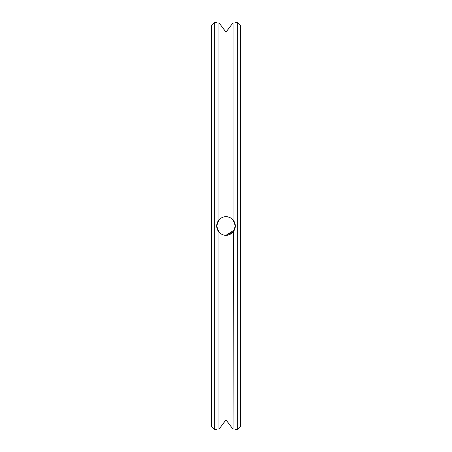 <?xml version="1.0" encoding="UTF-8"?>
<svg xmlns="http://www.w3.org/2000/svg" width="452" height="452" viewBox="0 0 452 452"><rect width="100%" height="100%" fill="white"/><g stroke="black" fill="none" stroke-linecap="round" stroke-linejoin="round"><path stroke-width="0.68" d="M240.526 226L240.526 25.391L237.741 22.6L237.741 429.4L240.526 426.609L240.526 226M226.548 420.597L233.091 429.31C235.989 429.423 235.989 429.423 233.091 429.31L233.322 231.729M234.187 230.413L234.537 229.684M234.741 229.17L234.91 228.655M235.3 225.955L235.26 225.152M234.82 223.051L234.684 222.672M233.514 220.525L233.091 219.983L233.091 22.69C235.989 22.577 235.989 22.577 233.091 22.69L230.373 26.329M218.152 221.011L218.909 219.983L216.7 226L218.909 232.017C221.118 234.305 223.48 235.402 226 235.3L233.091 232.017L235.3 226L233.091 219.983C230.882 217.694 228.52 216.598 226 216.7L226 216.7C223.48 216.598 221.118 217.694 218.909 219.983L217.745 221.723L218.898 219.994A9.3 9.3 0 0 0 218.909 232.017L219.163 232.305M218.028 230.786L218.525 231.531M235.04 223.819L234.859 223.186L235.04 223.819M233.882 221.062L233.695 220.779L233.882 221.062M222.672 217.316L222.13 217.548L222.672 217.316M219.576 219.276L218.926 219.966L219.576 219.276M217.039 223.514L216.807 224.593L217.039 223.514M219.169 428.959L226 419.88L226 235.3C228.52 235.402 230.882 234.305 233.091 232.017A9.3 9.3 0 0 0 233.091 219.983M229.769 217.502L228 216.92M233.882 230.932L234.373 230.04M234.435 229.915L235.3 226M219.943 233.057L220.293 233.339M220.367 233.396L220.683 233.627M226 235.3L234.402 229.978M232.899 219.762L232.571 219.423M230.023 217.615L229.435 217.361M224.977 216.757L223.983 216.92M223.141 217.152L222.344 217.452M221.853 217.678L221.299 217.977M216.943 228.107L217.028 228.435M233.091 429.31L230.373 425.671M229.661 424.716L227.842 422.304M227.085 421.309L226.65 420.727M225.887 420.032L225.537 420.484M225.305 420.789L224.616 421.699M224.39 422.004L223.74 422.857M223.017 423.818L222.678 424.27M222.339 424.716L221.429 425.931M218.909 429.31C216.011 429.423 216.011 429.423 218.909 429.31C216.011 429.423 216.011 429.423 218.909 429.31L218.909 232.017L218.372 231.317M217.429 222.39L217.203 222.983M216.96 223.813L216.887 224.152M216.7 226.096L216.785 227.22M216.92 228.006L217.016 228.401M217.141 228.831L217.378 229.486M229.661 27.284L227.842 29.696M227.085 30.691L226.65 31.273M226.548 31.403L226.045 32.064M219.169 23.041L218.909 22.69C216.011 22.577 216.011 22.577 218.909 22.69C216.011 22.577 216.011 22.577 218.909 22.69L226 32.12L233.091 22.69M225.887 31.968L225.537 31.516M225.305 31.211L224.616 30.301M224.39 29.996L223.74 29.143M223.017 28.182L222.678 27.73M222.339 27.284L221.429 26.069M226 32.12L226 216.7M218.909 219.983L218.909 22.69M216.7 429.4L214.259 429.4L214.259 22.6L216.7 22.6M214.259 429.4L211.474 426.609L211.474 25.391L214.259 22.6M235.3 429.4L237.741 429.4M235.3 22.6L237.741 22.6"/></g></svg>
